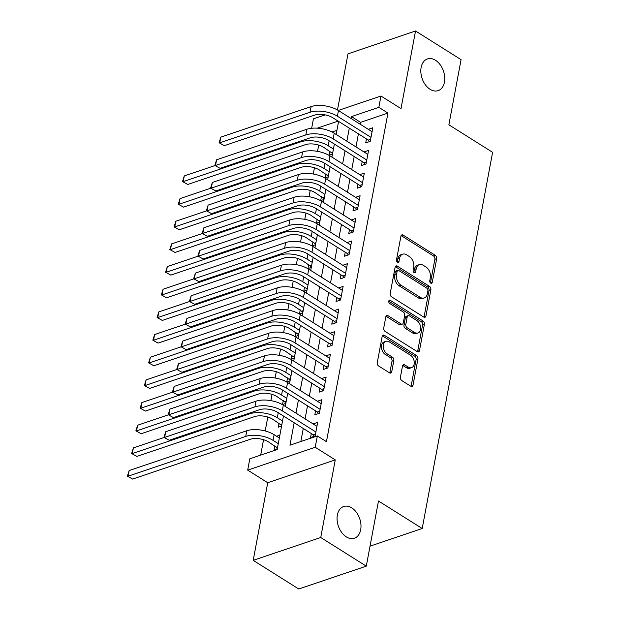 <?xml version="1.0" encoding="UTF-8"?>
<svg xmlns="http://www.w3.org/2000/svg" width="620" height="620" viewBox="0 0 620 620"><rect width="100%" height="100%" fill="white"/><g stroke="black" fill="none" stroke-linecap="round" stroke-linejoin="round"><path stroke-width="0.93" d="M430.722 283.1A1.798 1.217 71.3 0 0 431.582 283.239A1.798 1.217 71.3 0 0 432.264 282.325L436.682 258.695A2.565 1.736 71.3 0 0 435.31 255.347L403.124 235.096A2.565 1.736 71.3 0 0 401.884 234.887A2.565 1.736 71.3 0 0 400.923 236.189L396.498 259.827A1.798 1.217 71.3 0 0 397.459 262.175A1.798 1.217 71.3 0 0 398.327 262.314A1.798 1.217 71.3 0 0 399.001 261.4L399.575 258.346A8.207 5.549 71.3 0 1 402.667 254.169A8.207 5.549 71.3 0 1 406.627 254.828L409.308 256.517A8.207 5.549 71.3 0 1 413.703 267.236L413.129 270.289A1.798 1.217 71.3 0 0 414.09 272.637A1.798 1.217 71.3 0 0 414.958 272.777A1.798 1.217 71.3 0 0 415.632 271.862L416.206 268.809A8.207 5.549 71.3 0 1 419.298 264.632A8.207 5.549 71.3 0 1 423.259 265.29L425.94 266.98A8.207 5.549 71.3 0 1 430.334 277.698L429.761 280.752A1.798 1.217 71.3 0 0 430.722 283.1M351.742 507.865A16.724 11.3 71.3 0 0 343.666 506.525A16.724 11.3 71.3 0 0 337.14 520.397A16.724 11.3 71.3 0 0 346.309 536.874A16.724 11.3 71.3 0 0 354.384 538.214A16.724 11.3 71.3 0 0 360.918 524.342A16.724 11.3 71.3 0 0 351.742 507.865M435.504 60.287A16.724 11.3 71.3 0 0 427.428 58.947A16.724 11.3 71.3 0 0 420.903 72.811A16.724 11.3 71.3 0 0 430.071 89.296A16.724 11.3 71.3 0 0 438.146 90.636A16.724 11.3 71.3 0 0 444.68 76.764A16.724 11.3 71.3 0 0 435.504 60.287M400.411 377.224A2.565 1.736 71.3 0 0 401.783 380.572L410.812 386.252A2.565 1.736 71.3 0 0 412.052 386.462A2.565 1.736 71.3 0 0 413.021 385.152L417.934 358.903A2.565 1.736 71.3 0 0 416.562 355.554L384.369 335.304A2.565 1.736 71.3 0 0 383.137 335.102A2.565 1.736 71.3 0 0 382.168 336.404L377.255 362.654A2.565 1.736 71.3 0 0 378.626 366.002L389.538 372.868A2.565 1.736 71.3 0 0 390.771 373.07A2.565 1.736 71.3 0 0 391.739 371.767L393.84 360.53A2.565 1.736 71.3 0 0 392.468 357.182L387.058 353.78A6.859 4.635 71.3 0 1 383.3 347.022A6.859 4.635 71.3 0 1 385.973 341.326A6.859 4.635 71.3 0 1 389.29 341.876L410.479 355.214A6.859 4.635 71.3 0 1 414.245 361.971A6.859 4.635 71.3 0 1 411.564 367.66A6.859 4.635 71.3 0 1 408.247 367.11L404.721 364.885A2.565 1.736 71.3 0 0 403.481 364.684A2.565 1.736 71.3 0 0 402.512 365.986L400.411 377.224M366.288 566.153L298.747 589L253.2 560.348L320.742 537.501L366.288 566.153L378.479 500.999L422.204 528.511L492.606 152.319L448.88 124.806L461.071 59.652L415.532 31L401 108.616L380.967 96.007L378.843 107.345L387.95 113.073L326.453 441.673L317.347 435.945L315.224 447.276L247.69 470.123L249.806 458.792L277.187 449.531L283.464 416.012M320.742 537.501L335.265 459.885L315.224 447.276M423.762 317.076A2.565 1.736 71.3 0 0 425.002 317.277A2.565 1.736 71.3 0 0 425.963 315.975L430.877 289.726A2.565 1.736 71.3 0 0 429.505 286.378L397.319 266.127A2.565 1.736 71.3 0 0 396.079 265.918A2.565 1.736 71.3 0 0 395.111 267.228L390.205 293.469A2.565 1.736 71.3 0 0 391.577 296.825L423.762 317.076M424.406 324.314L419.492 350.563A2.565 1.736 71.3 0 1 418.523 351.865A2.565 1.736 71.3 0 1 417.291 351.664L385.097 331.413A2.565 1.736 71.3 0 1 383.726 328.065L385.834 316.828A2.565 1.736 71.3 0 1 386.795 315.526A2.565 1.736 71.3 0 1 388.035 315.727L401.086 323.942A2.565 1.736 71.3 0 0 402.326 324.151A2.565 1.736 71.3 0 0 403.295 322.842L404.689 315.394A2.565 1.736 71.3 0 0 403.318 312.038L389.724 303.49A1.798 1.217 71.3 0 1 388.74 301.723A1.798 1.217 71.3 0 1 389.445 300.235A1.798 1.217 71.3 0 1 390.305 300.375L423.034 320.966A2.565 1.736 71.3 0 1 424.406 324.314L422.577 324.934L417.671 351.183L419.492 350.563M415.532 31L347.99 53.847L337.481 109.988M279.883 435.139L276.605 436.248L279.349 437.976L274.141 434.713L273.079 440.378L278.287 443.657M274.8 445.881L274.063 449.849L277.334 448.74M279.047 423.22L278.303 427.18L281.581 426.072M283.286 400.551L282.542 404.519L285.82 403.411M287.525 377.89L286.781 381.858L290.059 380.75M291.764 355.229L291.028 359.197L294.298 358.089M296.011 332.568L295.267 336.536L298.546 335.428M300.251 309.907L299.507 313.875L302.785 312.767M304.49 287.246L303.746 291.206L307.024 290.098M308.729 264.577L307.993 268.545L311.263 267.437M312.976 241.916L312.232 245.884L315.51 244.776M317.215 219.255L316.471 223.223L319.75 222.115M321.454 196.594L320.711 200.562L323.989 199.454M325.694 173.933L324.958 177.901L328.228 176.793M366.443 138.919L365.699 142.887L370.264 141.345L372.806 127.743L368.241 129.309L372.07 131.696L338.458 110.569L337.396 116.234L371.008 137.376M362.204 161.588L361.46 165.548L366.025 164.006L368.567 150.412L364.002 151.97M357.965 184.249L357.221 188.209L361.786 186.667L364.328 173.073L359.763 174.631M353.718 206.91L352.981 210.878L357.538 209.328L360.088 195.734L355.516 197.292L359.344 199.687M349.478 229.571L348.735 233.538L353.299 231.996L355.841 218.395L351.276 219.953L355.105 222.347L321.493 201.213L320.431 206.879L354.043 228.028M345.239 252.231L344.495 256.2L349.06 254.657L351.602 241.056L347.037 242.598L350.866 245.008M341 274.892L340.256 278.861L344.821 277.318L347.363 263.717L342.798 265.267L346.627 267.67L313.007 246.543L311.945 252.208L345.557 273.35M336.753 297.561L336.017 301.522L340.574 299.979L343.124 286.386L338.559 287.944M332.514 320.222L331.77 324.183L336.335 322.64L338.877 309.047L334.312 310.604M328.274 342.883L327.531 346.851L332.095 345.301L334.637 331.708L330.072 333.25L333.901 335.66M324.035 365.544L323.291 369.512L327.856 367.97L330.398 354.369L325.833 355.911L329.662 358.321L296.042 337.187L294.981 342.852L328.592 364.002M319.788 388.205L319.052 392.173L323.609 390.631L326.159 377.03L321.594 378.572L325.415 380.982L291.803 359.848L290.741 365.513L324.353 386.663M315.549 410.866L314.805 414.834L319.37 413.292L321.92 399.691L317.347 401.256L321.175 403.643L287.564 382.517L286.502 388.182L320.114 409.324M387.95 113.073L360.569 122.334L360.212 124.256M358.414 133.866L355.973 146.917M354.175 156.535L351.734 169.578M349.928 179.196L347.487 192.239M345.689 201.856L343.248 214.9M341.45 224.517L339.008 237.569M337.21 247.179L334.769 260.229M332.963 269.839L330.522 282.89M328.724 292.508L326.283 305.551M324.485 315.169L322.044 328.213M320.246 337.83L317.804 350.874M315.999 360.491L313.557 373.542M311.759 383.152L309.318 396.203M307.52 405.813L305.079 418.864M303.281 428.482L300.839 441.533M311.31 433.535L310.566 437.495L315.131 435.953L317.673 422.36L313.108 423.917M318.696 145.103L317.525 151.365M314.456 167.764L313.286 174.026M310.209 190.425L309.039 196.687M305.97 213.086L304.8 219.348M301.731 235.755L300.56 242.017M297.492 258.416L296.321 264.678M293.245 281.077L292.074 287.339M289.005 303.738L287.835 310M284.766 326.399L283.596 332.661M280.527 349.06L279.356 355.322M276.288 371.729L275.11 377.991M272.041 394.39L270.87 400.652M267.801 417.051L265.197 430.962M263.562 439.712L260.679 455.111M336.923 130.332L332.01 131.99M329.941 151.272L329.197 155.233L332.475 154.124M370.024 546.158L422.204 528.511M335.265 459.885L267.731 482.724L253.2 560.348M267.731 482.724L247.69 470.123M311.666 128.263L313.425 118.854L325.182 114.878M294.167 422.747L289.966 445.207L317.347 435.945M378.843 107.345L351.463 116.607L351.106 118.521M349.3 128.138L346.859 141.19M345.061 150.8L342.62 163.85M340.822 173.46L338.381 186.512M336.583 196.121L334.141 209.172M332.336 218.79L329.894 231.833M328.096 241.451L325.655 254.495M323.857 264.112L321.416 277.163M319.618 286.773L317.176 299.824M315.379 309.434L312.929 322.485M311.132 332.095L308.69 345.146M306.892 354.764L304.451 367.807M302.653 377.425L300.212 390.468M298.414 400.086L295.965 413.137M338.272 110.453L380.967 96.007M338.132 121.109L317.277 128.169M285.262 406.394L287.703 393.351M289.501 383.733L291.942 370.69M293.74 361.072L296.182 348.022M297.988 338.412L300.429 325.361M302.227 315.751L304.668 302.7M306.466 293.082L308.907 280.038M310.705 270.421L313.147 257.377M314.952 247.76L317.394 234.717M319.192 225.099L321.633 212.048M323.431 202.438L325.872 189.387M327.67 179.777L330.111 166.726M331.917 157.108L334.358 144.065M336.156 134.447L338.597 121.404M360.569 122.334L351.463 116.607M364.002 151.954L367.831 154.357M359.763 174.615L363.591 177.018M338.559 287.928L342.38 290.331M334.32 310.589L338.14 312.992M313.108 423.902L316.936 426.304M419.298 264.632L417.469 265.252A8.207 5.549 71.3 0 0 414.377 269.421L416.206 268.809M413.819 272.42L414.377 269.421M402.667 254.169L400.838 254.781A8.207 5.549 71.3 0 0 397.746 258.959L399.575 258.346M397.188 261.958L397.746 258.959M430.45 282.883L434.86 259.307A2.565 1.736 71.3 0 0 433.489 255.959L401.303 235.708A2.565 1.736 71.3 0 0 401.117 235.608M423.948 317.176A2.565 1.736 71.3 0 0 424.142 316.588L429.055 290.338A2.565 1.736 71.3 0 0 427.684 286.99L395.49 266.74A2.565 1.736 71.3 0 0 395.304 266.639M427.916 290.594A1.798 1.217 71.3 0 0 426.955 288.254L398.699 270.475A1.798 1.217 71.3 0 0 397.839 270.336A1.798 1.217 71.3 0 0 397.157 271.242L396.552 274.474A8.207 5.549 71.3 0 0 400.946 285.192L420.259 297.337A8.207 5.549 71.3 0 0 424.219 297.995A8.207 5.549 71.3 0 0 427.312 293.826L427.916 290.594M397.839 270.336L396.01 270.948A1.798 1.217 71.3 0 0 395.335 271.862L397.157 271.242M424.219 297.995L422.398 298.615A8.207 5.549 71.3 0 1 418.43 297.957L399.117 285.804A8.207 5.549 71.3 0 1 394.731 275.086L395.335 271.862M417.477 351.765A2.565 1.736 71.3 0 0 417.671 351.183M402.326 324.151L400.505 324.764A2.565 1.736 71.3 0 1 399.264 324.562L386.206 316.347A2.565 1.736 71.3 0 0 386.02 316.247M388.763 301.173L421.205 321.586L423.034 320.966M414.633 332.467A6.859 4.635 71.3 0 0 417.95 333.017A6.859 4.635 71.3 0 0 420.624 327.321A6.859 4.635 71.3 0 0 416.865 320.563L409.394 315.867A2.565 1.736 71.3 0 0 408.154 315.658A2.565 1.736 71.3 0 0 407.193 316.967L405.798 324.415A2.565 1.736 71.3 0 0 407.17 327.771L414.633 332.467L412.811 333.079A6.859 4.635 71.3 0 0 416.121 333.63L417.95 333.017M408.154 315.658L406.332 316.278A2.565 1.736 71.3 0 0 405.364 317.587L407.193 316.967M412.811 333.079L405.341 328.383A2.565 1.736 71.3 0 1 403.969 325.035L405.364 317.587M422.577 324.934A2.565 1.736 71.3 0 0 421.205 321.586M411.564 367.66L409.735 368.28A6.859 4.635 71.3 0 1 406.425 367.73L402.892 365.506A2.565 1.736 71.3 0 0 402.706 365.405M385.973 341.326L384.152 341.946A6.859 4.635 71.3 0 0 381.471 347.634A6.859 4.635 71.3 0 0 385.237 354.4L387.058 353.78M389.724 372.969A2.565 1.736 71.3 0 0 389.91 372.38L392.018 361.15A2.565 1.736 71.3 0 0 390.647 357.802L385.237 354.4M410.998 386.361A2.565 1.736 71.3 0 0 411.192 385.772L416.105 359.522A2.565 1.736 71.3 0 0 414.733 356.175L382.548 335.924A2.565 1.736 71.3 0 0 382.362 335.815M332.599 153.458L323.656 147.312A13.066 6.154 -169.4 0 0 305.42 144.669L187.775 184.466L182.528 181.559L184.28 175.933L215.024 165.532M184.28 175.933L183.218 181.598L300.863 141.809A19.6 9.23 10.6 0 1 328.213 145.77L333.421 149.048M182.528 181.559L187.775 184.466M331.77 152.419L332.863 152.055M369.497 141.6L368.28 140.074L332.832 117.777A13.066 6.154 -169.4 0 0 314.596 115.134L224.331 145.661L219.093 142.755L220.836 137.129L311.101 106.601A19.6 9.23 10.6 0 1 338.458 110.569M220.836 137.129L219.782 142.794L310.039 112.267A19.6 9.23 10.6 0 1 337.396 116.234M219.093 142.755L224.331 145.661M368.28 140.074L370.651 139.267M328.36 176.119L319.409 169.981A13.066 6.154 -169.4 0 0 301.173 167.33L183.536 207.126L178.289 204.22L180.04 198.594L210.785 188.193M180.04 198.594L178.978 204.259L296.624 164.471A19.6 9.23 10.6 0 1 323.973 168.431L329.181 171.709M178.289 204.22L183.536 207.126M327.531 175.088L328.615 174.716M324.113 198.78L315.169 192.642A13.066 6.154 -169.4 0 0 296.933 189.999L179.288 229.787L174.05 226.881L175.801 221.255L206.545 210.854M175.801 221.255L174.739 226.92L292.377 187.132A19.6 9.23 10.6 0 1 319.734 191.1L324.942 194.37M174.05 226.881L179.288 229.787M323.291 197.749L324.376 197.377M319.874 221.441L310.93 215.303A13.066 6.154 -169.4 0 0 292.694 212.66L175.049 252.449L169.81 249.55L171.554 243.916L202.306 233.515M171.554 243.916L170.492 249.581L288.137 209.792A19.6 9.23 10.6 0 1 315.495 213.761L320.695 217.031M169.81 249.55L175.049 252.449M319.044 220.41L320.137 220.038M315.634 244.102L306.691 237.964A13.066 6.154 -169.4 0 0 288.455 235.321L170.81 275.11L165.563 272.211L167.315 266.585L198.059 256.184M167.315 266.585L166.253 272.25L283.898 232.453A19.6 9.23 10.6 0 1 311.248 236.422L316.456 239.7M165.563 272.211L170.81 275.11M314.805 243.071L315.898 242.707M365.257 164.261L364.033 162.734L328.592 140.438A13.066 6.154 -169.4 0 0 310.356 137.795L220.092 168.322L214.846 165.424L216.597 159.79L306.861 129.262A19.6 9.23 10.6 0 1 334.211 133.23L367.823 154.372M216.597 159.79L215.535 165.455L305.8 134.928A19.6 9.23 10.6 0 1 333.157 138.895L366.769 160.037M214.846 165.424L220.092 168.322M364.033 162.734L366.412 161.936M361.018 186.93L359.794 185.403L324.345 163.099A13.066 6.154 -169.4 0 0 306.117 160.456L215.853 190.983L210.606 188.085L212.358 182.458L302.622 151.923A19.6 9.23 10.6 0 1 329.972 155.891L363.584 177.041M212.358 182.458L211.296 188.124L301.56 157.589A19.6 9.23 10.6 0 1 328.91 161.556L362.522 182.706M210.606 188.085L215.853 190.983M359.794 185.403L362.173 184.597M356.779 209.591L355.554 208.064L320.106 185.76A13.066 6.154 -169.4 0 0 301.87 183.117L211.606 213.644L206.367 210.746L208.119 205.119L298.375 174.584A19.6 9.23 10.6 0 1 325.733 178.552L359.344 199.702M208.119 205.119L207.057 210.785L297.321 180.25A19.6 9.23 10.6 0 1 324.671 184.218L358.283 205.367M206.367 210.746L211.606 213.644M355.554 208.064L357.926 207.258M352.532 232.252L351.315 230.725L315.867 208.421A13.066 6.154 -169.4 0 0 297.631 205.778L207.367 236.313L202.128 233.407L203.871 227.78L294.136 197.253A19.6 9.23 10.6 0 1 321.493 201.213M203.871 227.78L202.817 233.446L293.074 202.918A19.6 9.23 10.6 0 1 320.431 206.879M202.128 233.407L207.367 236.313M351.315 230.725L353.687 229.919M311.395 266.771L302.444 260.625A13.066 6.154 -169.4 0 0 284.208 257.982L166.571 297.771L161.324 294.872L163.076 289.246L193.82 278.845M163.076 289.246L162.014 294.911L279.659 255.115A19.6 9.23 10.6 0 1 307.009 259.083L312.216 262.361M161.324 294.872L166.571 297.771M310.566 265.732L311.651 265.368M348.293 254.913L347.068 253.386L311.628 231.09A13.066 6.154 -169.4 0 0 293.392 228.439L203.128 258.974L197.881 256.068L199.632 250.441L289.897 219.914A19.6 9.23 10.6 0 1 317.246 223.874L350.858 245.024M199.632 250.441L198.571 256.106L288.835 225.579A19.6 9.23 10.6 0 1 316.192 229.54L349.804 250.689M197.881 256.068L203.128 258.974M347.068 253.386L349.447 252.58M307.148 289.431L306.327 288.393L298.204 283.286A13.066 6.154 -169.4 0 0 279.969 280.643L162.324 320.439L157.085 317.533L158.836 311.906L189.581 301.506M158.836 311.906L157.775 317.572L275.412 277.783A19.6 9.23 10.6 0 1 302.769 281.744L307.977 285.022M157.085 317.533L162.324 320.439M306.327 288.393L307.412 288.029M344.053 277.574L342.829 276.047L307.388 253.751A13.066 6.154 -169.4 0 0 289.153 251.108L198.888 281.635L193.642 278.729L195.393 273.102L285.657 242.575A19.6 9.23 10.6 0 1 313.007 246.543M195.393 273.102L194.331 278.767L284.596 248.24A19.6 9.23 10.6 0 1 311.945 252.208M193.642 278.729L198.888 281.635M342.829 276.047L345.208 275.241M302.909 312.092L293.965 305.954A13.066 6.154 -169.4 0 0 275.729 303.304L158.084 343.1L152.846 340.194L154.589 334.567L185.341 324.167M154.589 334.567L153.528 340.233L271.173 300.444A19.6 9.23 10.6 0 1 298.53 304.404L303.738 307.683M152.846 340.194L158.084 343.1M302.079 311.062L303.172 310.69M339.814 300.243L338.59 298.708L303.141 276.412A13.066 6.154 -169.4 0 0 284.906 273.769L194.649 304.296L189.402 301.397L191.154 295.763L281.41 265.236A19.6 9.23 10.6 0 1 308.768 269.204L342.38 290.346M191.154 295.763L190.092 301.428L280.356 270.901A19.6 9.23 10.6 0 1 307.706 274.869L341.318 296.011M189.402 301.397L194.649 304.296M338.59 298.708L340.961 297.91M298.67 334.754L289.726 328.615A13.066 6.154 -169.4 0 0 271.49 325.973L153.845 365.761L148.599 362.855L150.35 357.228L181.094 346.828M150.35 357.228L149.288 362.894L266.933 323.105A19.6 9.23 10.6 0 1 294.283 327.073L299.491 330.344M148.599 362.855L153.845 365.761M297.84 333.723L298.933 333.351M335.567 322.904L334.351 321.377L298.902 299.072A13.066 6.154 -169.4 0 0 280.666 296.43L190.402 326.957L185.163 324.058L186.907 318.432L277.171 287.897A19.6 9.23 10.6 0 1 304.529 291.865L338.14 313.015M186.907 318.432L185.853 324.097L276.109 293.562A19.6 9.23 10.6 0 1 303.467 297.53L337.079 318.68M185.163 324.058L190.402 326.957M334.351 321.377L336.722 320.571M294.43 357.415L285.479 351.276A13.066 6.154 -169.4 0 0 267.243 348.634L149.606 388.422L144.359 385.524L146.111 379.889L176.855 369.489M146.111 379.889L145.049 385.555L262.694 345.766A19.6 9.23 10.6 0 1 290.044 349.734L295.252 353.005M144.359 385.524L149.606 388.422M293.601 356.384L294.686 356.012M331.328 345.565L330.103 344.038L294.663 321.733A13.066 6.154 -169.4 0 0 276.427 319.091L186.163 349.626L180.924 346.719L182.667 341.093L272.932 310.558A19.6 9.23 10.6 0 1 300.281 314.526L333.893 335.676M182.667 341.093L181.606 346.758L271.87 316.223A19.6 9.23 10.6 0 1 299.228 320.191L332.839 341.341M180.924 346.719L186.163 349.626M330.103 344.038L332.483 343.232M290.183 380.076L281.24 373.938A13.066 6.154 -169.4 0 0 263.004 371.295L145.359 411.083L140.12 408.185L141.871 402.558L172.616 392.158M141.871 402.558L140.81 408.224L258.447 368.427A19.6 9.23 10.6 0 1 285.804 372.395L291.012 375.673M140.12 408.185L145.359 411.083M289.362 379.045L290.447 378.68M327.089 368.226L325.864 366.699L290.423 344.394A13.066 6.154 -169.4 0 0 272.188 341.752L181.924 372.287L176.677 369.381L178.428 363.754L268.692 333.227A19.6 9.23 10.6 0 1 296.042 337.187M178.428 363.754L177.367 369.419L267.631 338.892A19.6 9.23 10.6 0 1 294.981 342.852M176.677 369.381L181.924 372.287M325.864 366.699L328.244 365.893M285.944 402.744L277.001 396.599A13.066 6.154 -169.4 0 0 258.765 393.956L141.12 433.744L135.881 430.846L137.625 425.219L168.376 414.819M137.625 425.219L136.571 430.885L254.208 391.088A19.6 9.23 10.6 0 1 281.565 395.056L286.773 398.335M135.881 430.846L141.12 433.744M285.115 401.706L286.208 401.341M322.849 390.887L321.625 389.36L286.176 367.063A13.066 6.154 -169.4 0 0 267.941 364.413L177.684 394.948L172.438 392.042L174.189 386.415L264.446 355.888A19.6 9.23 10.6 0 1 291.803 359.848M174.189 386.415L173.127 392.08L263.392 361.553A19.6 9.23 10.6 0 1 290.741 365.513M172.438 392.042L177.684 394.948M321.625 389.36L323.997 388.554M281.705 425.405L272.761 419.26A13.066 6.154 -169.4 0 0 254.526 416.617L136.881 456.413L131.634 453.507L133.385 447.88L164.13 437.48M133.385 447.88L132.324 453.546L249.969 413.757A19.6 9.23 10.6 0 1 277.318 417.717L282.526 420.996M131.634 453.507L136.881 456.413M280.876 424.367L281.968 424.003M318.603 413.548L317.386 412.021L281.937 389.724A13.066 6.154 -169.4 0 0 263.702 387.082L173.437 417.609L168.198 414.703L169.942 409.076L260.206 378.549A19.6 9.23 10.6 0 1 287.564 382.517M169.942 409.076L168.888 414.741L259.144 384.214A19.6 9.23 10.6 0 1 286.502 388.182M168.198 414.703L173.437 417.609M317.386 412.021L319.757 411.215M277.466 448.066L268.514 441.928A13.066 6.154 -169.4 0 0 250.279 439.278L132.641 479.074L127.394 476.168L129.146 470.541L246.791 430.753A19.6 9.23 10.6 0 1 274.141 434.713M129.146 470.541L128.084 476.207L245.729 436.418A19.6 9.23 10.6 0 1 273.079 440.378M127.394 476.168L132.641 479.074M276.636 447.036L277.721 446.664M314.363 436.216L313.139 434.682L277.698 412.385A13.066 6.154 -169.4 0 0 259.462 409.743L169.198 440.27L163.959 437.371L165.703 431.737L255.967 401.21A19.6 9.23 10.6 0 1 283.317 405.178L316.936 426.32M165.703 431.737L164.641 437.402L254.905 406.875A19.6 9.23 10.6 0 1 282.263 410.843L315.875 431.985M163.959 437.371L169.198 440.27M313.139 434.682L315.518 433.884M430.497 282.929L432.264 282.325M397.234 262.004L399.001 261.4M413.865 272.467L415.632 271.862M401.303 235.708L403.124 235.096M433.489 255.959L435.31 255.347M434.86 259.307L436.682 258.695M395.49 266.74L397.319 266.127M427.684 286.99L429.505 286.378M429.055 290.338L430.877 289.726M424.142 316.588L425.963 315.975M394.731 275.086L396.552 274.474M399.117 285.804L400.946 285.192M418.43 297.957L420.259 297.337M386.206 316.347L388.035 315.727M399.264 324.562L401.086 323.942M388.841 300.871L390.305 300.375M403.969 325.035L405.798 324.415M405.341 328.383L407.17 327.771M402.892 365.506L404.721 364.885M406.425 367.73L408.247 367.11M390.647 357.802L392.468 357.182M392.018 361.15L393.84 360.53M389.91 372.38L391.739 371.767M382.548 335.924L384.369 335.304M414.733 356.175L416.562 355.554M416.105 359.522L417.934 358.903M411.192 385.772L413.021 385.152M329.15 140.786L328.213 145.77M301.026 140.949L300.863 141.809M311.101 106.601L310.039 112.267M324.903 163.448L323.973 168.431M296.779 163.61L296.624 164.471M320.664 186.116L319.734 191.1M292.539 186.271L292.377 187.132M316.425 208.777L315.495 213.761M288.3 208.94L288.137 209.792M312.185 231.438L311.248 236.422M284.061 231.601L283.898 232.453M334.211 133.23L333.157 138.895M306.861 129.262L305.8 134.928M329.972 155.891L328.91 161.556M302.622 151.923L301.56 157.589M325.733 178.552L324.671 184.218M298.375 174.584L297.321 180.25M294.136 197.253L293.074 202.918M307.938 254.099L307.009 259.083M279.814 254.262L279.659 255.115M317.246 223.874L316.192 229.54M289.897 219.914L288.835 225.579M303.699 276.76L302.769 281.744M275.575 276.923L275.412 277.783M285.657 242.575L284.596 248.24M299.46 299.421L298.53 304.404M271.335 299.584L271.173 300.444M308.768 269.204L307.706 274.869M281.41 265.236L280.356 270.901M295.221 322.09L294.283 327.073M267.096 322.245L266.933 323.105M304.529 291.865L303.467 297.53M277.171 287.897L276.109 293.562M290.981 344.751L290.044 349.734M262.849 344.914L262.694 345.766M300.281 314.526L299.228 320.191M272.932 310.558L271.87 316.223M286.735 367.412L285.804 372.395M258.61 367.575L258.447 368.427M268.692 333.227L267.631 338.892M282.495 390.073L281.565 395.056M254.371 390.236L254.208 391.088M264.446 355.888L263.392 361.553M278.256 412.734L277.318 417.717M250.131 412.897L249.969 413.757M260.206 378.549L259.144 384.214M246.791 430.753L245.729 436.418M283.317 405.178L282.263 410.843M255.967 401.21L254.905 406.875"/></g></svg>
